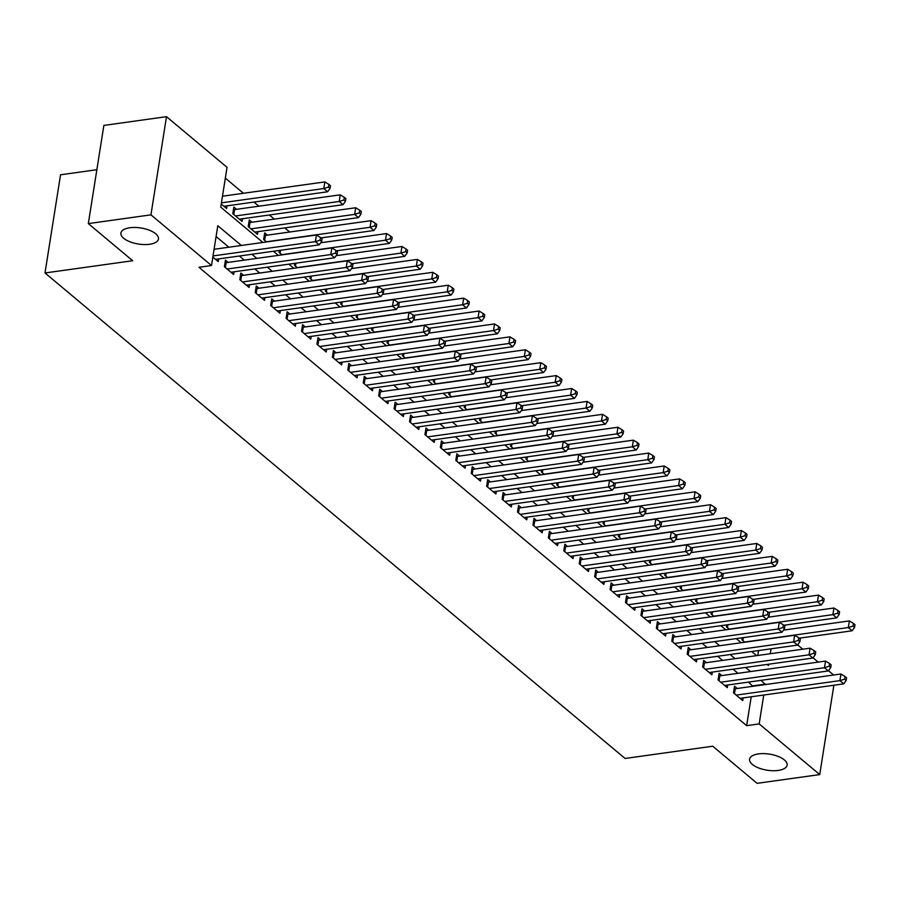 <?xml version="1.0" encoding="UTF-8"?>
<svg xmlns="http://www.w3.org/2000/svg" width="900" height="900" viewBox="0 0 900 900"><rect width="100%" height="100%" fill="white"/><g stroke="black" fill="none" stroke-linecap="round" stroke-linejoin="round"><path stroke-width="1.35" d="M758.486 753.908A19.024 8.134 9 0 1 778.084 756.394A19.024 8.134 9 0 1 787.14 765.146A19.024 8.134 9 0 1 778.23 770.434A19.024 8.134 9 0 1 758.621 767.947A19.024 8.134 9 0 1 749.576 759.195A19.024 8.134 9 0 1 758.486 753.908M129.814 227.756A19.024 8.134 9 0 1 149.422 230.243A19.024 8.134 9 0 1 158.479 238.995A19.024 8.134 9 0 1 149.558 244.282A19.024 8.134 9 0 1 129.96 241.785A19.024 8.134 9 0 1 120.904 233.044A19.024 8.134 9 0 1 129.814 227.756M96.851 169.718L60.547 174.791L45 272.97L625.072 758.464L712.744 746.212L757.102 783.326L819.72 774.585L759.173 723.904L763.74 695.036M45 272.97L132.671 260.73L88.324 223.605L103.871 125.415L166.5 116.674L227.047 167.344L220.748 207.157L262.935 242.46M289.71 232.02L284.782 227.903M274.286 219.116L269.359 214.987M258.863 206.201L253.924 202.072M243.428 193.286L225.338 178.144M797.636 644.895L802.778 649.192M813.06 657.81L818.201 662.107M828.495 670.714L833.625 675.023M737.246 688.477L734.546 686.227L733.5 692.854L742.748 700.605L743.175 697.905M721.822 675.574L719.123 673.312L718.065 679.95L727.324 687.69L727.751 685.001M706.387 662.659L703.688 660.398L702.641 667.035L711.9 674.775L712.327 672.086M690.964 649.744L688.264 647.482L687.217 654.12L696.465 661.871L696.893 659.171M675.54 636.84L672.84 634.579L671.783 641.205L681.041 648.956L681.469 646.256M660.105 623.925L657.405 621.664L656.359 628.301L665.617 636.041L666.045 633.352M644.681 611.01L641.981 608.749L640.935 615.386L650.183 623.137L650.61 620.438M629.258 598.095L626.558 595.845L625.5 602.471L634.759 610.222L635.186 607.523M613.822 585.191L611.123 582.93L610.076 589.567L619.335 597.308L619.762 594.607M598.399 572.276L595.699 570.015L594.653 576.653L603.9 584.393L604.327 581.704M582.975 559.361L580.275 557.1L579.217 563.738L588.476 571.489L588.904 568.789M567.54 546.457L564.84 544.196L563.794 550.822L573.053 558.574L573.48 555.874M552.116 533.543L549.416 531.281L548.37 537.919L557.618 545.659L558.045 542.97M536.692 520.627L533.993 518.366L532.935 525.004L542.194 532.755L542.621 530.055M521.257 507.713L518.558 505.463L517.511 512.089L526.77 519.84L527.197 517.14M505.834 494.809L503.134 492.548L502.088 499.185L511.346 506.925L511.762 504.225M490.41 481.894L487.71 479.632L486.652 486.27L495.911 494.01L496.339 491.321M474.975 468.979L472.275 466.718L471.229 473.355L480.488 481.106L480.915 478.406M459.551 456.064L456.851 453.814L455.805 460.44L465.064 468.191L465.48 465.491M444.127 443.16L441.428 440.899L440.37 447.536L449.629 455.276L450.056 452.588M428.692 430.245L425.993 427.984L424.946 434.621L434.205 442.373L434.632 439.673M413.269 417.33L410.569 415.069L409.522 421.706L418.781 429.457L419.197 426.757M397.845 404.426L395.145 402.165L394.088 408.791L403.346 416.543L403.774 413.843M382.41 391.511L379.71 389.25L378.664 395.887L387.923 403.627L388.35 400.939M366.986 378.596L364.286 376.335L363.24 382.973L372.499 390.724L372.915 388.024M351.562 365.681L348.863 363.431L347.805 370.058L357.064 377.809L357.491 375.109M336.127 352.777L333.428 350.516L332.381 357.154L341.64 364.894L342.067 362.205M320.704 339.863L318.004 337.601L316.957 344.239L326.216 351.99L326.644 349.29M305.28 326.947L302.58 324.686L301.522 331.324L310.781 339.075L311.209 336.375M289.845 314.044L287.145 311.782L286.099 318.409L295.358 326.16L295.785 323.46M274.421 301.129L271.721 298.868L270.675 305.505L279.934 313.245L280.361 310.556M258.998 288.214L256.298 285.952L255.24 292.59L264.499 300.341L264.926 297.641M243.562 275.299L240.862 273.049L239.816 279.675L249.075 287.426L249.502 284.726M228.139 262.395L225.439 260.134L224.393 266.771L233.651 274.511L234.079 271.822M236.542 209.317L233.843 207.056L232.796 213.694L242.055 221.445L242.482 218.745M251.977 222.232L249.278 219.971L248.22 226.609L257.479 234.349L257.906 231.66M267.401 235.136L264.701 232.886L263.655 239.513L266.569 241.954M757.766 655.481L758.543 650.565M221.243 204.019L226.62 208.53L227.047 205.83M279.394 250.414L279.079 252.428L281.993 254.869M294.829 263.329L294.502 265.343L297.416 267.784M310.252 276.244L309.938 278.257L312.851 280.688M325.676 289.159L325.361 291.161L328.275 293.603M341.111 302.062L340.785 304.076L343.699 306.517M356.535 314.978L356.22 316.991L359.134 319.433M371.959 327.892L371.644 329.895L374.558 332.336M387.394 340.796L387.067 342.81L389.981 345.251M402.817 353.711L402.502 355.725L405.416 358.166M418.241 366.626L417.926 368.64L420.84 371.07M433.676 379.541L433.35 381.544L436.264 383.985M449.1 392.445L448.785 394.459L451.699 396.9M464.524 405.36L464.209 407.374L467.123 409.815M479.959 418.275L479.632 420.277L482.546 422.719M495.382 431.179L495.067 433.192L497.981 435.634M510.806 444.094L510.491 446.108L513.405 448.549M526.241 457.009L525.915 459.022L528.829 461.452M541.665 469.924L541.35 471.926L544.264 474.368M557.089 482.827L556.774 484.841L559.688 487.282M572.524 495.743L572.197 497.756L575.111 500.197M587.947 508.657L587.633 510.66L590.546 513.101M603.371 521.561L603.056 523.575L605.97 526.016M618.806 534.476L618.48 536.49L621.394 538.931M634.23 547.391L633.915 549.405L636.829 551.835M649.654 560.306L649.339 562.309L652.252 564.75M665.089 573.21L664.762 575.224L667.676 577.665M680.512 586.125L680.197 588.139L683.111 590.58M695.936 599.04L695.621 601.043L698.535 603.484M711.36 611.955L711.045 613.957L713.959 616.399M726.795 624.859L726.48 626.873L729.394 629.314M742.219 637.774L741.904 639.788L744.817 642.229M241.391 245.475L217.8 225.731L211.5 265.534L198.968 267.289L746.651 725.659L751.219 696.78M752.884 686.295L748.474 682.099M737.977 673.312L733.05 669.184M722.543 660.398L717.615 656.28M707.119 647.494L702.191 643.365M691.695 634.579L686.768 630.45M676.26 621.664L671.332 617.546M660.836 608.749L655.909 604.631M645.413 595.845L640.485 591.716M629.977 582.93L625.05 578.801M614.554 570.015L609.626 565.898M599.13 557.111L594.202 552.983M583.695 544.196L578.768 540.067M568.271 531.281L563.344 527.164M552.847 518.366L547.92 514.249M537.424 505.463L532.485 501.334M521.989 492.548L517.061 488.419M506.565 479.632L501.637 475.515M491.141 466.729L486.202 462.6M475.706 453.814L470.779 449.685M460.282 440.899L455.355 436.781M444.859 427.984L439.92 423.866M429.424 415.08L424.496 410.951M414 402.165L409.072 398.036M398.576 389.25L393.637 385.132M383.141 376.346L378.214 372.218M367.718 363.431L362.79 359.303M352.294 350.516L347.355 346.399M336.859 337.601L331.931 333.484M321.435 324.697L316.507 320.569M306.011 311.782L301.084 307.654M290.576 298.868L285.649 294.75M275.153 285.964L270.225 281.835M259.729 273.049L254.801 268.92M244.294 260.134L239.366 256.005M228.87 247.219L216.09 236.531M212.839 257.096L218.216 261.596L218.644 258.907M88.324 223.605L150.941 214.852L166.5 116.674M833.873 685.238L819.72 774.585M746.651 725.659L759.173 723.904M211.5 265.534L150.941 214.852M765.405 684.551L760.995 680.355M750.499 671.569L745.571 667.44M735.075 658.654L730.148 654.525M719.64 645.739L714.712 641.61M704.216 632.824L699.289 628.706M688.793 619.92L683.865 615.791M673.357 607.005L668.43 602.876M657.934 594.09L653.006 589.972M642.51 581.186L637.582 577.058M627.075 568.271L622.148 564.142M611.651 555.356L606.724 551.227M596.227 542.441L591.3 538.324M580.793 529.538L575.865 525.409M565.369 516.623L560.441 512.494M549.945 503.707L545.017 499.59M534.521 490.793L529.582 486.675M519.086 477.889L514.159 473.76M503.662 464.974L498.735 460.845M488.239 452.059L483.3 447.941M472.804 439.155L467.876 435.026M457.38 426.24L452.452 422.111M441.956 413.325L437.017 409.207M426.521 400.41L421.594 396.293M411.098 387.506L406.17 383.377M395.674 374.591L390.735 370.463M380.239 361.676L375.311 357.559M364.815 348.772L359.887 344.644M349.391 335.858L344.452 331.729M333.956 322.942L329.029 318.825M318.532 310.027L313.605 305.91M303.109 297.124L298.181 292.995M287.674 284.209L282.746 280.08M272.25 271.294L267.322 267.176M256.826 258.39L251.899 254.261M767.115 664.425L768.42 665.528L768.623 664.222M770.288 653.738L771.064 648.81M273.431 251.246L278.359 255.375M288.866 264.161L293.794 268.29M304.29 277.076L309.218 281.194M319.714 289.991L324.641 294.109M335.149 302.895L340.076 307.024M350.572 315.81L355.5 319.939M365.996 328.725L370.924 332.843M381.431 341.629L386.359 345.757M396.855 354.544L401.782 358.673M412.279 367.459L417.206 371.588M427.714 380.374L432.641 384.491M443.137 393.277L448.065 397.406M458.561 406.192L463.489 410.321M473.996 419.108L478.924 423.225M489.42 432.011L494.348 436.14M504.844 444.926L509.771 449.055M520.279 457.841L525.206 461.97M535.702 470.756L540.63 474.874M551.126 483.66L556.054 487.789M566.561 496.575L571.489 500.704M581.985 509.49L586.913 513.608M597.409 522.405L602.336 526.523M612.844 535.309L617.771 539.438M628.268 548.224L633.195 552.352M643.691 561.139L648.619 565.256M659.126 574.043L664.054 578.171M674.55 586.957L679.477 591.086M689.974 599.873L694.901 603.99M705.409 612.788L710.336 616.905M720.832 625.691L725.76 629.82M736.256 638.606L741.184 642.735M751.691 651.521L756.619 655.639M752.951 685.845L765.472 684.101M213.019 255.926L315.371 241.627L319.23 244.856L215.516 259.346M214.065 249.289L316.418 234.99L315.371 241.627L320.096 240.154L321.637 241.436L322.065 238.792L320.512 237.499L320.096 240.154M320.512 237.499L316.418 234.99M319.23 244.856L321.637 241.436M223.92 206.269L327.634 191.779L323.775 188.55L324.821 181.924L222.48 196.211M328.5 187.076L330.041 188.37L330.469 185.715L328.928 184.421L328.5 187.076L323.775 188.55L221.422 202.849M330.041 188.37L327.634 191.779M324.821 181.924L328.928 184.421M227.093 269.021L330.795 254.542L334.654 257.771L230.951 272.25M225.034 262.71L225.09 262.71A2.97 1.271 -171 0 0 226.136 262.676L331.841 247.905L330.795 254.542L335.52 253.058L337.072 254.351L337.489 251.696L335.947 250.403L335.52 253.058M335.947 250.403L331.841 247.905M334.654 257.771L337.072 254.351M242.516 281.936L346.219 267.446L350.077 270.675L246.375 285.165M240.458 275.614L240.514 275.625A2.97 1.271 -171 0 0 241.56 275.58L347.276 260.82L346.219 267.446L350.955 265.972L352.496 267.266L352.912 264.611L351.371 263.317L350.955 265.972M351.371 263.317L347.276 260.82M350.077 270.675L352.496 267.266M257.94 294.851L361.654 280.361L365.512 283.59L261.799 298.08M255.893 288.529L255.949 288.529A2.97 1.271 -171 0 0 256.995 288.495L362.7 273.724L361.654 280.361L366.379 278.887L367.92 280.181L368.348 277.526L366.795 276.233L366.379 278.887M366.795 276.233L362.7 273.724M365.512 283.59L367.92 280.181M273.375 307.766L377.077 293.276L380.936 296.505L277.234 310.995M271.316 301.444L271.373 301.444A2.97 1.271 -171 0 0 272.419 301.41L378.124 286.639L377.077 293.276L381.803 291.791L383.355 293.085L383.771 290.43L382.23 289.147L381.803 291.791M382.23 289.147L378.124 286.639M380.936 296.505L383.355 293.085M239.355 219.184L343.058 204.694L339.199 201.465L340.256 194.828L234.54 209.599A2.97 1.271 9 0 1 233.494 209.632L233.438 209.632M343.935 199.991L345.476 201.274L345.892 198.63L344.351 197.336L343.935 199.991L339.199 201.465L235.496 215.955M345.476 201.274L343.058 204.694M340.256 194.828L344.351 197.336M254.779 232.088L358.481 217.609L354.634 214.38L355.68 207.743L249.975 222.514A2.97 1.271 9 0 1 248.929 222.547L248.861 222.547M359.359 212.895L360.9 214.189L361.316 211.534L359.775 210.251L359.359 212.895L354.634 214.38L250.92 228.859M360.9 214.189L358.481 217.609M355.68 207.743L359.775 210.251M321.007 237.904L373.916 230.513L370.058 227.284L371.104 220.657L265.399 235.417A2.97 1.271 9 0 1 264.352 235.463L264.296 235.451M374.782 225.81L376.324 227.104L376.751 224.449L375.21 223.155L374.782 225.81L370.058 227.284L266.355 241.774M376.324 227.104L373.916 230.513M371.104 220.657L375.21 223.155M336.431 250.819L389.34 243.428L385.481 240.199L386.539 233.561L320.704 242.764M390.218 238.725L391.759 240.019L392.175 237.364L390.634 236.07L390.218 238.725L385.481 240.199L281.779 254.689M391.759 240.019L389.34 243.428M386.539 233.561L390.634 236.07M288.799 320.67L392.501 306.18L396.36 309.409L292.657 323.899M286.74 314.359L286.796 314.359A2.97 1.271 -171 0 0 287.843 314.314L393.559 299.554L392.501 306.18L397.238 304.706L398.779 306L399.195 303.345L397.654 302.051L397.238 304.706M397.654 302.051L393.559 299.554M396.36 309.409L398.779 306M351.866 263.734L404.764 256.343L400.916 253.114L401.963 246.476L336.127 255.679M405.641 251.64L407.183 252.922L407.599 250.268L406.058 248.985L405.641 251.64L400.916 253.114L297.202 267.604M407.183 252.922L404.764 256.343M401.963 246.476L406.058 248.985M304.223 333.585L407.936 319.095L411.795 322.324L308.081 336.814M302.175 327.262L302.231 327.274A2.97 1.271 -171 0 0 303.277 327.229L408.983 312.457L407.936 319.095L412.661 317.621L414.202 318.915L414.63 316.26L413.077 314.966L412.661 317.621M413.077 314.966L408.983 312.457M411.795 322.324L414.202 318.915M367.29 276.637L420.199 269.246L416.34 266.029L417.386 259.391L351.562 268.582M421.065 264.544L422.606 265.838L423.034 263.183L421.493 261.889L421.065 264.544L416.34 266.029L312.637 280.507M422.606 265.838L420.199 269.246M417.386 259.391L421.493 261.889M319.657 346.5L423.36 332.01L427.219 335.239L323.516 349.729M317.599 340.178L317.655 340.178A2.97 1.271 -171 0 0 318.701 340.144L424.406 325.373L423.36 332.01L428.085 330.536L429.637 331.819L430.054 329.175L428.512 327.881L428.085 330.536M428.512 327.881L424.406 325.373M427.219 335.239L429.637 331.819M382.714 289.553L435.623 282.161L431.764 278.933L432.821 272.306L366.986 281.498M436.5 277.459L438.041 278.752L438.457 276.097L436.916 274.804L436.5 277.459L431.764 278.933L328.061 293.423M438.041 278.752L435.623 282.161M432.821 272.306L436.916 274.804M335.081 359.404L438.784 344.925L442.642 348.154L338.94 362.632M333.022 353.093L333.079 353.093A2.97 1.271 -171 0 0 334.125 353.059L439.841 338.287L438.784 344.925L443.52 343.44L445.061 344.734L445.478 342.079L443.936 340.785L443.52 343.44M443.936 340.785L439.841 338.287M442.642 348.154L445.061 344.734M398.149 302.468L451.046 295.076L447.199 291.848L448.245 285.21L382.41 294.412M451.924 290.374L453.465 291.656L453.881 289.012L452.34 287.719L451.924 290.374L447.199 291.848L343.485 306.338M453.465 291.656L451.046 295.076M448.245 285.21L452.34 287.719M350.505 372.319L454.219 357.829L458.077 361.058L354.364 375.548M348.457 365.996L348.514 366.007A2.97 1.271 -171 0 0 349.56 365.963L455.265 351.202L454.219 357.829L458.944 356.355L460.485 357.649L460.912 354.994L459.36 353.7L458.944 356.355M459.36 353.7L455.265 351.202M458.077 361.058L460.485 357.649M413.572 315.382L466.481 307.991L462.623 304.762L463.669 298.125L397.845 307.316M467.348 303.277L468.889 304.571L469.316 301.916L467.775 300.634L467.348 303.277L462.623 304.762L358.92 319.252M468.889 304.571L466.481 307.991M463.669 298.125L467.775 300.634M365.94 385.234L469.642 370.744L473.501 373.973L369.799 388.463M363.881 378.911L363.938 378.911A2.97 1.271 -171 0 0 364.984 378.877L470.689 364.106L469.642 370.744L474.368 369.27L475.92 370.564L476.336 367.909L474.795 366.615L474.368 369.27M474.795 366.615L470.689 364.106M473.501 373.973L475.92 370.564M428.996 328.286L481.905 320.895L478.046 317.666L479.104 311.04L413.269 320.231M482.782 316.192L484.324 317.486L484.74 314.831L483.199 313.537L482.782 316.192L478.046 317.666L374.344 332.156M484.324 317.486L481.905 320.895M479.104 311.04L483.199 313.537M381.364 398.149L485.066 383.659L488.925 386.887L385.223 401.377M379.305 391.826L379.361 391.826A2.97 1.271 -171 0 0 380.407 391.793L486.124 377.021L485.066 383.659L489.803 382.185L491.344 383.468L491.76 380.812L490.219 379.53L489.803 382.185M490.219 379.53L486.124 377.021M488.925 386.887L491.344 383.468M444.431 341.201L497.329 333.81L493.481 330.581L494.527 323.944L428.692 333.146M498.206 329.108L499.748 330.401L500.164 327.746L498.623 326.452L498.206 329.108L493.481 330.581L389.767 345.071M499.748 330.401L497.329 333.81M494.527 323.944L498.623 326.452M396.787 411.053L500.501 396.574L504.36 399.791L400.646 414.281M394.74 404.741L394.796 404.741A2.97 1.271 -171 0 0 395.843 404.707L501.548 389.936L500.501 396.574L505.226 395.089L506.767 396.382L507.195 393.728L505.642 392.434L505.226 395.089M505.642 392.434L501.548 389.936M504.36 399.791L506.767 396.382M459.855 354.116L512.764 346.725L508.905 343.496L509.951 336.859L444.127 346.061M513.63 342.022L515.171 343.305L515.599 340.65L514.058 339.368L513.63 342.022L508.905 343.496L405.202 357.986M515.171 343.305L512.764 346.725M509.951 336.859L514.058 339.368M412.223 423.968L515.925 409.478L519.784 412.706L416.081 427.196M410.164 417.645L410.22 417.656A2.97 1.271 -171 0 0 411.266 417.611L516.971 402.851L515.925 409.478L520.65 408.004L522.202 409.298L522.619 406.642L521.077 405.349L520.65 408.004M521.077 405.349L516.971 402.851M519.784 412.706L522.202 409.298M475.279 367.02L528.188 359.629L524.329 356.411L525.386 349.774L459.551 358.965M529.065 354.926L530.606 356.22L531.023 353.565L529.481 352.271L529.065 354.926L524.329 356.411L420.626 370.89M530.606 356.22L528.188 359.629M525.386 349.774L529.481 352.271M427.646 436.882L531.349 422.392L535.207 425.621L431.505 440.111M425.588 430.56L425.644 430.56A2.97 1.271 -171 0 0 426.69 430.526L532.406 415.755L531.349 422.392L536.085 420.919L537.626 422.201L538.043 419.558L536.501 418.264L536.085 420.919M536.501 418.264L532.406 415.755M535.207 425.621L537.626 422.201M490.714 379.935L543.611 372.544L539.764 369.315L540.81 362.689L474.975 371.88M544.489 367.841L546.03 369.135L546.446 366.48L544.905 365.186L544.489 367.841L539.764 369.315L436.05 383.805M546.03 369.135L543.611 372.544M540.81 362.689L544.905 365.186M443.07 449.786L546.784 435.308L550.642 438.536L446.929 453.015M441.022 443.475L441.079 443.475A2.97 1.271 -171 0 0 442.125 443.441L547.83 428.67L546.784 435.308L551.509 433.822L553.05 435.116L553.477 432.461L551.925 431.179L551.509 433.822M551.925 431.179L547.83 428.67M550.642 438.536L553.05 435.116M506.137 392.85L559.046 385.459L555.188 382.23L556.234 375.593L490.41 384.795M559.913 380.756L561.454 382.05L561.881 379.395L560.34 378.101L559.913 380.756L555.188 382.23L451.485 396.72M561.454 382.05L559.046 385.459M556.234 375.593L560.34 378.101M458.505 462.701L562.207 448.211L566.066 451.44L462.364 465.93M456.446 456.379L456.502 456.39A2.97 1.271 -171 0 0 457.549 456.345L563.254 441.585L562.207 448.211L566.933 446.738L568.474 448.031L568.901 445.376L567.36 444.082L566.933 446.738M567.36 444.082L563.254 441.585M566.066 451.44L568.474 448.031M521.561 405.765L574.47 398.374L570.611 395.145L571.669 388.507L505.834 397.699M575.347 393.66L576.889 394.954L577.305 392.299L575.764 391.016L575.347 393.66L570.611 395.145L466.909 409.635M576.889 394.954L574.47 398.374M571.669 388.507L575.764 391.016M473.929 475.616L577.631 461.126L581.49 464.355L477.787 478.845M471.87 469.294L471.926 469.294A2.97 1.271 -171 0 0 472.973 469.26L578.689 454.489L577.631 461.126L582.367 459.652L583.909 460.946L584.325 458.291L582.784 456.998L582.367 459.652M582.784 456.998L578.689 454.489M581.49 464.355L583.909 460.946M536.996 418.669L589.894 411.277L586.046 408.049L587.092 401.423L521.257 410.614M590.771 406.575L592.312 407.869L592.729 405.214L591.188 403.92L590.771 406.575L586.046 408.049L482.332 422.539M592.312 407.869L589.894 411.277M587.092 401.423L591.188 403.92M489.353 488.531L593.066 474.041L596.925 477.27L493.211 491.76M487.305 482.209L487.361 482.209A2.97 1.271 -171 0 0 488.407 482.175L594.113 467.404L593.066 474.041L597.791 472.567L599.332 473.85L599.76 471.195L598.207 469.912L597.791 472.567M598.207 469.912L594.113 467.404M596.925 477.27L599.332 473.85M552.42 431.584L605.329 424.192L601.47 420.964L602.516 414.326L536.692 423.529M606.195 419.49L607.736 420.784L608.164 418.129L606.623 416.835L606.195 419.49L601.47 420.964L497.767 435.454M607.736 420.784L605.329 424.192M602.516 414.326L606.623 416.835M504.787 501.435L608.49 486.956L612.349 490.174L508.646 504.664M502.729 495.124L502.785 495.124A2.97 1.271 -171 0 0 503.831 495.09L609.536 480.319L608.49 486.956L613.215 485.471L614.756 486.765L615.184 484.11L613.643 482.816L613.215 485.471M613.643 482.816L609.536 480.319M612.349 490.174L614.756 486.765M567.844 444.499L620.752 437.108L616.894 433.879L617.951 427.241L552.116 436.444M621.63 432.405L623.171 433.688L623.587 431.032L622.046 429.75L621.63 432.405L616.894 433.879L513.191 448.369M623.171 433.688L620.752 437.108M617.951 427.241L622.046 429.75M520.211 514.35L623.914 499.86L627.773 503.089L524.07 517.579M518.153 508.027L518.209 508.039A2.97 1.271 -171 0 0 519.255 507.994L624.971 493.234L623.914 499.86L628.65 498.386L630.191 499.68L630.607 497.025L629.066 495.731L628.65 498.386M629.066 495.731L624.971 493.234M627.773 503.089L630.191 499.68M583.279 457.402L636.176 450.022L632.329 446.794L633.375 440.156L567.54 449.348M637.054 445.309L638.595 446.603L639.011 443.947L637.47 442.654L637.054 445.309L632.329 446.794L528.615 461.272M638.595 446.603L636.176 450.022M633.375 440.156L637.47 442.654M535.635 527.265L639.349 512.775L643.207 516.004L539.494 530.494M533.587 520.942L533.644 520.942A2.97 1.271 -171 0 0 534.69 520.909L640.395 506.137L639.349 512.775L644.074 511.301L645.615 512.584L646.043 509.94L644.49 508.646L644.074 511.301M644.49 508.646L640.395 506.137M643.207 516.004L645.615 512.584M598.702 470.317L651.611 462.926L647.752 459.697L648.799 453.071L582.975 462.262M652.477 458.224L654.019 459.517L654.446 456.863L652.905 455.569L652.477 458.224L647.752 459.697L544.05 474.188M654.019 459.517L651.611 462.926M648.799 453.071L652.905 455.569M551.07 540.18L654.773 525.69L658.631 528.919L554.929 543.398M549.011 533.858L549.067 533.858A2.97 1.271 -171 0 0 550.114 533.824L655.819 519.053L654.773 525.69L659.498 524.205L661.039 525.499L661.466 522.844L659.925 521.561L659.498 524.205M659.925 521.561L655.819 519.053M658.631 528.919L661.039 525.499M614.126 483.233L667.035 475.841L663.176 472.613L664.234 465.975L598.399 475.178M667.913 471.139L669.454 472.433L669.87 469.777L668.329 468.484L667.913 471.139L663.176 472.613L559.474 487.103M669.454 472.433L667.035 475.841M664.234 465.975L668.329 468.484M566.494 553.084L670.196 538.594L674.055 541.822L570.352 556.312M564.435 546.761L564.491 546.773A2.97 1.271 -171 0 0 565.538 546.727L671.254 531.967L670.196 538.594L674.933 537.12L676.474 538.414L676.89 535.759L675.349 534.465L674.933 537.12M675.349 534.465L671.254 531.967M674.055 541.822L676.474 538.414M629.561 496.147L682.459 488.756L678.611 485.527L679.658 478.89L613.822 488.093M683.336 484.043L684.877 485.336L685.294 482.681L683.752 481.399L683.336 484.043L678.611 485.527L574.898 500.017M684.877 485.336L682.459 488.756M679.658 478.89L683.752 481.399M581.918 565.999L685.631 551.509L689.479 554.738L585.776 569.227M579.87 559.676L579.926 559.676A2.97 1.271 -171 0 0 580.972 559.642L686.678 544.871L685.631 551.509L690.356 550.035L691.898 551.329L692.314 548.674L690.773 547.38L690.356 550.035M690.773 547.38L686.678 544.871M689.479 554.738L691.898 551.329M644.985 509.051L697.894 501.66L694.035 498.431L695.081 491.805L629.258 500.996M698.76 496.957L700.301 498.251L700.729 495.596L699.188 494.303L698.76 496.957L694.035 498.431L590.332 512.921M700.301 498.251L697.894 501.66M695.081 491.805L699.188 494.303M597.352 578.914L701.055 564.424L704.914 567.653L601.211 582.143M595.294 572.591L595.35 572.591A2.97 1.271 -171 0 0 596.396 572.558L702.101 557.786L701.055 564.424L705.78 562.95L707.321 564.233L707.749 561.577L706.207 560.295L705.78 562.95M706.207 560.295L702.101 557.786M704.914 567.653L707.321 564.233M660.409 521.966L713.317 514.575L709.459 511.346L710.516 504.709L644.681 513.911M714.195 509.873L715.736 511.166L716.153 508.511L714.611 507.218L714.195 509.873L709.459 511.346L605.756 525.836M715.736 511.166L713.317 514.575M710.516 504.709L714.611 507.218M612.776 591.817L716.479 577.339L720.337 580.556L616.635 595.046M610.717 585.506L610.774 585.506A2.97 1.271 -171 0 0 611.82 585.472L717.536 570.701L716.479 577.339L721.215 575.854L722.756 577.148L723.173 574.493L721.631 573.199L721.215 575.854M721.631 573.199L717.536 570.701M720.337 580.556L722.756 577.148M675.844 534.881L728.741 527.49L724.894 524.261L725.94 517.624L660.105 526.826M729.619 522.788L731.16 524.07L731.576 521.426L730.035 520.132L729.619 522.788L724.894 524.261L621.18 538.751M731.16 524.07L728.741 527.49M725.94 517.624L730.035 520.132M628.2 604.732L731.914 590.242L735.761 593.471L632.059 607.961M626.153 598.41L626.209 598.421A2.97 1.271 -171 0 0 627.255 598.376L732.96 583.616L731.914 590.242L736.639 588.769L738.18 590.062L738.596 587.408L737.055 586.114L736.639 588.769M737.055 586.114L732.96 583.616M735.761 593.471L738.18 590.062M691.268 547.796L744.176 540.405L740.317 537.176L741.364 530.539L675.54 539.73M745.043 535.691L746.584 536.985L747.011 534.33L745.47 533.036L745.043 535.691L740.317 537.176L636.615 551.655M746.584 536.985L744.176 540.405M741.364 530.539L745.47 533.036M643.635 617.648L747.337 603.158L751.196 606.386L647.482 620.876M641.576 611.325L641.633 611.325A2.97 1.271 -171 0 0 642.679 611.291L748.384 596.52L747.337 603.158L752.062 601.684L753.604 602.966L754.031 600.322L752.49 599.029L752.062 601.684M752.49 599.029L748.384 596.52M751.196 606.386L753.604 602.966M706.691 560.7L759.6 553.309L755.741 550.08L756.799 543.454L690.964 552.645M760.477 548.606L762.019 549.9L762.435 547.245L760.894 545.951L760.477 548.606L755.741 550.08L652.039 564.57M762.019 549.9L759.6 553.309M756.799 543.454L760.894 545.951M659.059 630.562L762.761 616.072L766.62 619.301L662.918 633.78M657 624.24L657.056 624.24A2.97 1.271 -171 0 0 658.102 624.206L763.819 609.435L762.761 616.072L767.498 614.587L769.039 615.881L769.455 613.226L767.914 611.944L767.498 614.587M767.914 611.944L763.819 609.435M766.62 619.301L769.039 615.881M722.126 573.615L775.024 566.224L771.176 562.995L772.222 556.358L706.387 565.56M775.901 561.521L777.442 562.815L777.859 560.16L776.317 558.866L775.901 561.521L771.176 562.995L667.462 577.485M777.442 562.815L775.024 566.224M772.222 556.358L776.317 558.866M674.482 643.466L778.196 628.976L782.044 632.205L678.341 646.695M672.435 637.144L672.491 637.155A2.97 1.271 -171 0 0 673.538 637.11L779.242 622.35L778.196 628.976L782.921 627.502L784.462 628.796L784.879 626.141L783.337 624.847L782.921 627.502M783.337 624.847L779.242 622.35M782.044 632.205L784.462 628.796M737.55 586.53L790.459 579.139L786.6 575.91L787.646 569.273L721.822 578.475M791.325 574.436L792.866 575.719L793.294 573.064L791.752 571.781L791.325 574.436L786.6 575.91L682.898 590.4M792.866 575.719L790.459 579.139M787.646 569.273L791.752 571.781M689.918 656.381L793.62 641.891L797.479 645.12L693.765 659.61M687.859 650.059L687.915 650.059A2.97 1.271 -171 0 0 688.961 650.025L794.666 635.254L793.62 641.891L798.345 640.418L799.886 641.711L800.314 639.056L798.773 637.762L798.345 640.418M798.773 637.762L794.666 635.254M797.479 645.12L799.886 641.711M752.974 599.434L805.883 592.043L802.024 588.814L803.081 582.188L737.246 591.379M806.76 587.34L808.301 588.634L808.717 585.979L807.176 584.685L806.76 587.34L802.024 588.814L698.321 603.304M808.301 588.634L805.883 592.043M803.081 582.188L807.176 584.685M705.341 669.296L809.044 654.806L812.903 658.035L709.2 672.525M703.283 662.974L703.339 662.974A2.97 1.271 -171 0 0 704.385 662.94L810.101 648.169L809.044 654.806L813.78 653.332L815.321 654.615L815.738 651.96L814.196 650.678L813.78 653.332M814.196 650.678L810.101 648.169M812.903 658.035L815.321 654.615M768.409 612.349L821.306 604.957L817.459 601.729L818.505 595.102L752.67 604.294M822.184 600.255L823.725 601.549L824.141 598.894L822.6 597.6L822.184 600.255L817.459 601.729L713.745 616.219M823.725 601.549L821.306 604.957M818.505 595.102L822.6 597.6M720.765 682.2L824.479 667.721L828.326 670.95L724.624 685.429M718.706 675.889L718.774 675.889A2.97 1.271 -171 0 0 719.82 675.855L825.525 661.084L824.479 667.721L829.204 666.236L830.745 667.53L831.161 664.875L829.62 663.581L829.204 666.236M829.62 663.581L825.525 661.084M828.326 670.95L830.745 667.53M783.832 625.264L836.741 617.873L832.883 614.644L833.929 608.006L768.105 617.209M837.607 613.17L839.149 614.452L839.576 611.809L838.035 610.515L837.607 613.17L832.883 614.644L729.18 629.134M839.149 614.452L836.741 617.873M833.929 608.006L838.035 610.515M736.2 695.115L839.903 680.625L843.761 683.854L740.048 698.344M734.141 688.793L734.197 688.804A2.97 1.271 -171 0 0 735.244 688.759L840.949 673.999L839.903 680.625L844.627 679.151L846.169 680.445L846.596 677.79L845.055 676.496L844.627 679.151M845.055 676.496L840.949 673.999M843.761 683.854L846.169 680.445M799.256 638.179L852.165 630.788L848.306 627.559L849.364 620.921L783.529 630.113M853.043 626.074L854.584 627.367L855 624.712L853.459 623.419L853.043 626.074L848.306 627.559L744.604 642.038M854.584 627.367L852.165 630.788M849.364 620.921L853.459 623.419M224.438 266.805L225.09 262.71M225.36 267.581L226.136 262.676M239.873 279.72L240.514 275.625M240.784 280.485L241.56 275.58M255.296 292.635L255.949 288.529M256.219 293.4L256.995 288.495M270.72 305.539L271.373 301.444M271.642 306.315L272.419 301.41M234.54 209.599L233.764 214.504M233.494 209.632L232.841 213.739M249.975 222.514L249.188 227.419M248.929 222.547L248.276 226.643M265.399 235.417L264.623 240.322M264.352 235.463L263.7 239.558M280.519 250.256L280.046 253.237M279.45 250.414L279.124 252.472M286.155 318.454L286.796 314.359M287.066 319.23L287.843 314.314M295.942 263.171L295.47 266.153M294.885 263.317L294.559 265.387M301.579 331.369L302.231 327.274M302.501 332.134L303.277 327.229M311.377 276.086L310.905 279.067M310.309 276.233L309.983 278.291M317.002 344.284L317.655 340.178M317.925 345.049L318.701 340.144M326.801 289.001L326.329 291.971M325.733 289.147L325.406 291.206M332.438 357.188L333.079 353.093M333.349 357.964L334.125 353.059M342.225 301.905L341.752 304.886M341.168 302.062L340.841 304.121M347.861 370.103L348.514 366.007M348.784 370.868L349.56 365.963M357.66 314.82L357.188 317.801M356.591 314.966L356.265 317.025M363.285 383.017L363.938 378.911M364.207 383.782L364.984 378.877M373.084 327.735L372.611 330.716M372.015 327.881L371.689 329.94M378.72 395.933L379.361 391.826M379.631 396.697L380.407 391.793M388.507 340.639L388.035 343.62M387.45 340.796L387.124 342.855M394.144 408.836L394.796 404.741M395.066 409.613L395.843 404.707M403.942 353.554L403.47 356.535M402.874 353.7L402.548 355.77M409.567 421.751L410.22 417.656M410.49 422.516L411.266 417.611M419.366 366.469L418.894 369.45M418.298 366.615L417.971 368.674M425.002 434.666L425.644 430.56M425.914 435.431L426.69 430.526M434.79 379.384L434.317 382.354M433.733 379.53L433.406 381.589M440.426 447.57L441.079 443.475M441.349 448.346L442.125 443.441M450.225 392.287L449.752 395.269M449.156 392.445L448.83 394.504M455.85 460.485L456.502 456.39M456.772 461.25L457.549 456.345M465.649 405.202L465.176 408.184M464.58 405.349L464.254 407.407M471.285 473.4L471.926 469.294M472.196 474.165L472.973 469.26M481.072 418.118L480.6 421.099M480.015 418.264L479.689 420.322M486.709 486.315L487.361 482.209M487.631 487.08L488.407 482.175M496.507 431.032L496.035 434.002M495.439 431.179L495.113 433.238M502.132 499.219L502.785 495.124M503.055 499.995L503.831 495.09M511.931 443.936L511.459 446.918M510.863 444.082L510.536 446.152M517.567 512.134L518.209 508.039M518.479 512.899L519.255 507.994M527.355 456.851L526.882 459.832M526.298 456.998L525.971 459.056M532.991 525.049L533.644 520.942M533.914 525.814L534.69 520.909M542.79 469.766L542.317 472.736M541.721 469.912L541.395 471.971M548.415 537.952L549.067 533.858M549.337 538.729L550.114 533.824M558.214 482.67L557.741 485.651M557.145 482.827L556.819 484.886M563.85 550.868L564.491 546.773M564.761 551.644L565.538 546.727M573.637 495.585L573.165 498.566M572.58 495.731L572.254 497.79M579.274 563.783L579.926 559.676M580.196 564.548L580.972 559.642M589.072 508.5L588.6 511.481M588.004 508.646L587.678 510.705M594.697 576.697L595.35 572.591M595.62 577.462L596.396 572.558M604.496 521.415L604.024 524.385M603.428 521.561L603.101 523.62M610.133 589.601L610.774 585.506M611.044 590.377L611.82 585.472M619.92 534.319L619.447 537.3M618.863 534.465L618.536 536.535M625.556 602.516L626.209 598.421M626.479 603.281L627.255 598.376M635.355 547.234L634.883 550.215M634.286 547.38L633.96 549.439M640.98 615.431L641.633 611.325M641.903 616.196L642.679 611.291M650.779 560.149L650.306 563.119M649.71 560.295L649.384 562.354M656.415 628.335L657.056 624.24M657.326 629.111L658.102 624.206M666.202 573.053L665.73 576.034M665.145 573.21L664.819 575.269M671.839 641.25L672.491 637.155M672.761 642.026L673.538 637.11M681.637 585.967L681.165 588.949M680.569 586.114L680.242 588.184M687.262 654.165L687.915 650.059M688.185 654.93L688.961 650.025M697.061 598.883L696.589 601.864M695.992 599.029L695.666 601.087M702.686 667.08L703.339 662.974M703.609 667.845L704.385 662.94M712.485 611.798L712.012 614.768M711.428 611.944L711.101 614.002M718.121 679.984L718.774 675.889M719.044 680.76L719.82 675.855M727.92 624.701L727.447 627.683M726.851 624.859L726.525 626.918M733.545 692.899L734.197 688.804M734.467 693.664L735.244 688.759M743.344 637.616L742.871 640.597M742.275 637.762L741.949 639.821"/></g></svg>

